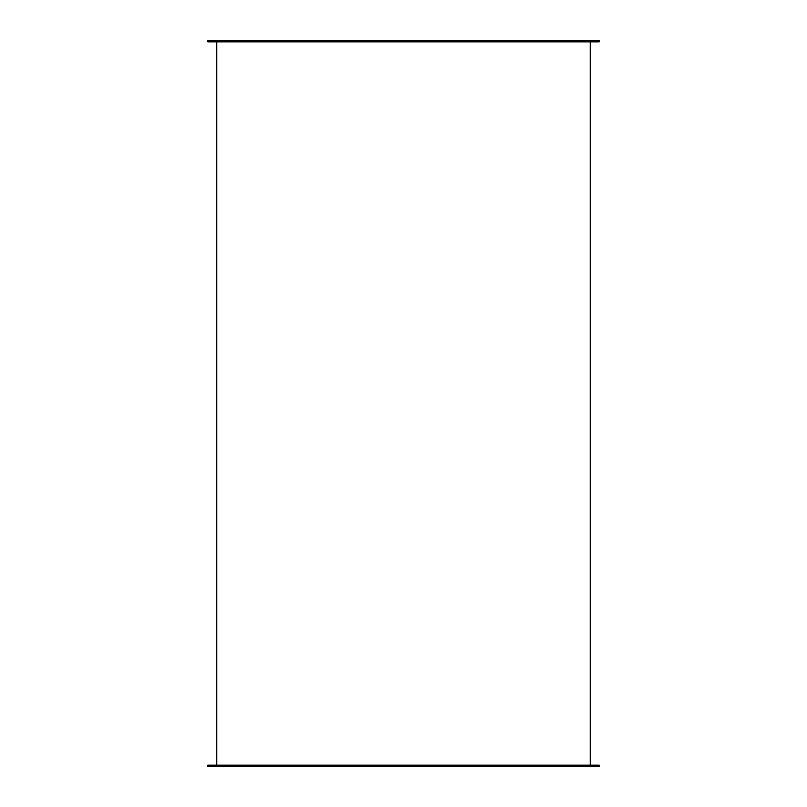 <?xml version="1.0" encoding="UTF-8"?>
<svg xmlns="http://www.w3.org/2000/svg" width="807" height="807" viewBox="0 0 807 807"><rect width="100%" height="100%" fill="white"/><g stroke="black" fill="none" stroke-linecap="round" stroke-linejoin="round"><path stroke-width="1.21" d="M599.218 765.157L207.782 765.157L207.782 766.65L599.218 766.65L599.218 765.157M599.218 41.843L207.782 41.843L207.782 40.35L599.218 40.35L599.218 41.843M590.28 765.157L590.28 41.843M216.72 765.157L216.72 41.843"/></g></svg>
